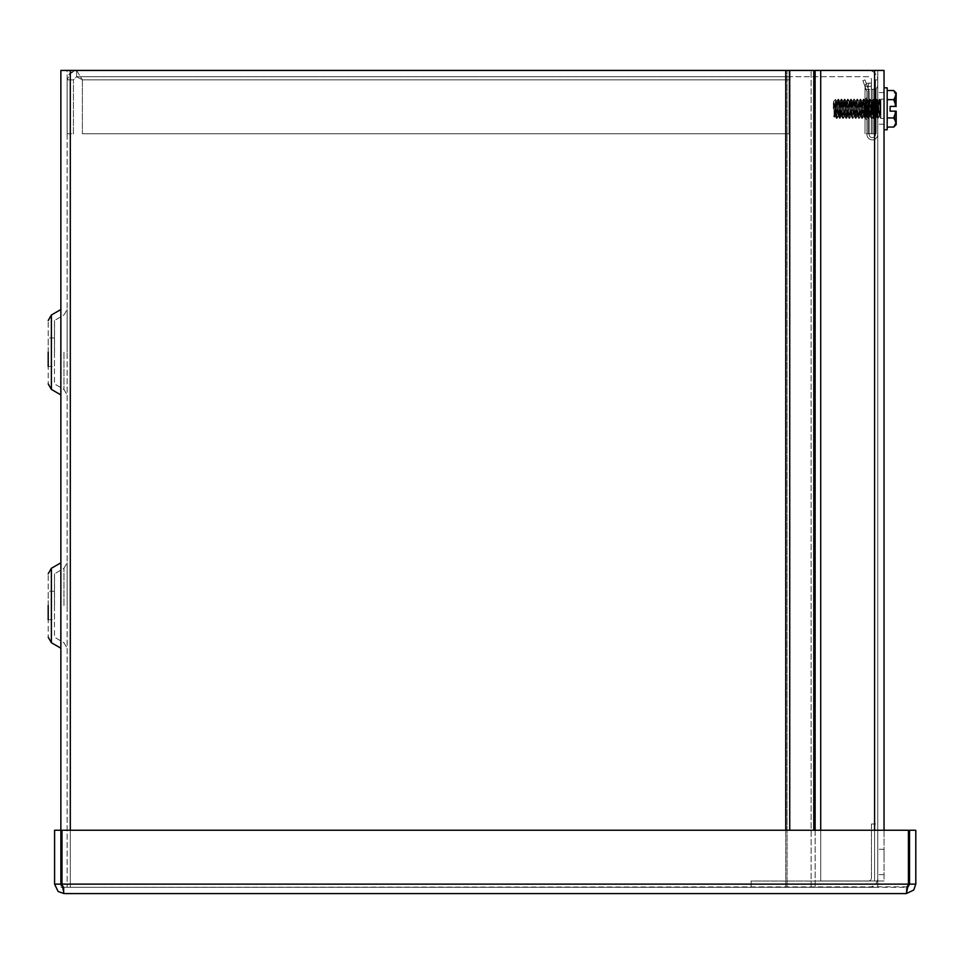 <?xml version="1.0" encoding="UTF-8"?>
<svg xmlns="http://www.w3.org/2000/svg" width="964" height="964" viewBox="0 0 964 964"><rect width="100%" height="100%" fill="white"/><g stroke="black" fill="none" stroke-linecap="round" stroke-linejoin="round"><path stroke-width="0.72" stroke-dasharray="4.82 3.62" d="M67.143 352.209L67.143 309.468L67.143 352.209M67.143 605.513L67.143 562.759L67.143 605.513M884.036 830.257L884.036 880.976L820.713 880.976L820.713 70.42L877.758 70.42L67.143 70.42L67.143 887.302L67.143 70.42L60.865 70.42L60.865 887.302L60.865 830.257L54.587 830.257L54.587 884.133L58.141 891.519L64.034 893.58L906.353 893.58L908.401 884.133L908.401 830.257L61.985 830.257L61.985 884.133L64.034 893.58L64.034 887.302L61.985 884.133L61.985 830.257L908.401 830.257L61.985 830.257L61.985 884.133L908.401 884.133L908.401 830.257L908.401 884.133L61.985 884.133L64.034 887.302L64.034 893.58M48.2 352.209L48.2 320.518L48.2 383.901L48.2 337.966L48.2 366.453L54.478 366.453L54.478 320.518L54.478 383.901L54.478 337.966L54.478 366.453L48.2 366.453M60.865 352.209L60.865 309.468L60.865 352.209M60.865 605.513L60.865 562.759L60.865 605.513M54.478 352.209L54.478 320.518L54.478 352.209M48.2 605.513L48.2 573.821L48.2 637.192L48.2 591.257L48.2 619.756L54.478 619.756L54.478 573.821L54.478 637.192L54.478 591.257L54.478 619.756L48.2 619.756M54.478 605.513L54.478 573.821L54.478 605.513M785.732 70.42L70.312 70.42L813.797 70.42L787.07 70.42L787.07 887.302L811.122 887.302L787.07 887.302L789.733 887.302L787.07 887.302L787.07 70.42L789.733 70.42L785.732 70.42L785.732 887.302L785.732 70.42L785.732 887.302L70.312 887.302L877.758 887.302L877.758 70.42L877.758 887.302L877.758 70.42L877.758 887.302L811.122 887.302L815.134 887.302L815.134 70.42L884.036 70.42L874.589 70.42L877.758 70.42L877.758 880.976L877.758 70.42L815.134 70.42L815.134 887.302L815.134 70.42L811.122 70.42L815.134 70.42M785.732 830.257L785.732 887.302L70.312 887.302L815.134 887.302L815.134 830.257M70.312 830.257L70.312 887.302L60.865 887.302L70.312 887.302L60.865 887.302L70.312 887.302L70.312 70.42L60.865 70.42L70.312 70.42L70.312 887.302L70.312 70.42M877.698 86.242L876.119 88.989L877.698 86.242L876.119 88.989L874.541 89.411L876.119 88.989L877.698 86.242L876.119 88.989L872.902 89.411L876.119 88.989L877.698 86.242L876.119 88.989L871.42 89.411L876.119 88.989L877.698 86.242L877.698 133.743L877.698 86.242L877.698 133.743L877.698 86.242L877.698 133.743L877.698 86.242L877.698 133.743L872.902 133.743L877.698 133.743L877.698 79.867L877.698 133.743L877.698 86.242L876.119 88.989L871.42 89.411L876.119 88.989L877.698 86.242M871.42 89.411L874.541 89.411L871.42 89.411L871.42 83.133L871.42 86.302L871.42 83.133L869.793 83.133L871.42 83.133L871.42 102.076L871.42 83.133L868.203 83.133L871.42 83.133L871.42 102.076L871.42 83.133L868.203 83.133L871.42 83.133L871.42 102.076L871.42 83.133L868.203 83.133L871.42 83.133L871.42 102.076L871.42 83.133L871.42 89.411L876.119 88.989L871.42 89.411M865.033 86.302A3.169 3.169 0 0 1 868.203 83.133L871.42 83.133L868.203 83.133A3.169 3.169 0 0 0 865.033 86.302A3.169 3.169 0 0 1 868.203 83.133A3.169 3.169 0 0 0 865.033 86.302A3.169 3.169 0 0 1 868.203 83.133A3.169 3.169 0 0 0 865.033 86.302A3.169 3.169 0 0 1 868.203 83.133A3.169 3.169 0 0 0 865.033 86.302A3.169 3.169 0 0 1 868.203 83.133A3.169 3.169 0 0 0 865.033 86.302L868.203 86.302A3.169 1.579 90 0 1 869.793 83.133A3.169 1.579 -90 0 0 868.203 86.302L871.42 86.302L871.42 133.743L865.033 133.743L865.033 86.302L868.203 86.302A3.169 1.579 90 0 1 869.793 83.133A3.169 1.579 -90 0 0 868.203 86.302L871.42 86.302L868.203 86.302A3.169 1.579 90 0 1 869.793 83.133A3.169 1.579 -90 0 0 868.203 86.302L871.42 86.302L868.203 86.302A3.169 1.579 90 0 1 869.793 83.133A3.169 1.579 -90 0 0 868.203 86.302L865.033 86.302L865.033 133.743L865.033 86.302L865.033 133.743L865.033 86.302L865.033 133.743L865.033 86.302L865.033 133.743L871.42 133.743L871.42 102.076L871.42 133.743L865.033 133.743L871.42 133.743L871.42 102.076L871.42 133.743L865.033 133.743L871.42 133.743L871.42 102.076L871.42 133.743L877.698 133.743L868.203 133.743L871.42 133.743L868.203 133.743L871.42 133.743L871.42 86.302L868.203 86.302A3.169 1.579 90 0 1 869.793 83.133A3.169 1.579 -90 0 0 868.203 86.302L865.033 86.302L865.033 114.74L865.033 86.302M871.323 133.743L871.42 83.133L871.323 133.743L872.902 133.743L871.323 133.743L871.323 83.133L871.323 133.743L872.902 133.743L871.323 133.743L871.323 83.133L871.323 133.743L872.902 133.743L871.323 133.743L871.323 83.133L871.323 133.743L876.119 133.743L871.323 133.743L871.323 83.133L871.323 133.743M871.42 133.743L871.42 79.867A3.169 3.169 0 0 0 868.251 76.698L789.07 76.698L789.07 70.42L868.251 70.42A9.447 9.447 0 0 1 877.698 79.867A9.447 9.447 0 0 0 868.251 70.42L789.07 70.42L789.07 76.698L868.251 76.698A3.169 3.169 0 0 1 871.42 79.867L871.42 133.743M865.033 133.743L865.033 102.076L865.033 133.743M871.323 102.076L871.323 114.74L871.323 102.076L877.698 102.076L876.119 102.076L877.698 102.076L876.119 102.076L877.698 102.076L876.119 102.076L877.698 102.076L876.119 102.076L876.119 133.743L876.119 102.076L872.902 102.076L876.119 102.076L876.119 133.743L876.119 102.076L872.902 102.076L876.119 102.076L876.119 133.743L876.119 102.076L872.902 102.076L876.119 102.076L876.119 133.743L876.119 102.076L872.902 102.076L872.902 133.743L872.902 102.076L871.323 102.076L872.902 102.076L872.902 133.743L872.902 102.076L871.323 102.076L872.902 102.076L872.902 133.743L872.902 102.076L871.323 102.076L872.902 102.076L872.902 133.743L872.902 102.076L871.323 102.076L872.902 102.076L872.902 89.411L872.902 102.076L872.902 89.411L872.902 102.076L872.902 89.411L872.902 102.076L872.902 89.411L872.902 102.076L876.119 102.076L876.119 88.989L876.119 102.076L876.119 88.989L876.119 102.076L876.119 88.989L876.119 102.076L876.119 88.989L876.119 102.076L877.698 102.076L876.119 102.076L876.119 133.743L876.119 102.076L872.902 102.076L872.902 133.743L872.902 102.076L871.323 102.076M789.07 70.42L76.59 70.42L789.07 70.42L789.07 76.698L789.07 70.42M789.046 70.42L789.046 133.743L789.046 76.698L76.59 76.698L76.59 70.42L69.215 73.975L67.143 79.867L70.697 72.481L76.59 70.42L82.386 79.867L76.59 70.42L76.59 76.698L82.386 79.867L82.386 133.743L82.386 79.867L82.386 133.743L789.046 133.743L82.386 133.743L789.046 133.743L82.386 133.743L82.386 79.867L789.046 79.867L82.386 79.867L789.046 79.867L82.386 79.867L76.59 76.698L73.433 79.867L73.433 133.743L67.143 133.743L67.143 79.867L67.143 133.743L73.433 133.743L73.433 79.867L67.143 79.867L73.433 79.867L76.59 76.698L789.046 76.698L789.046 70.42M789.046 133.743L789.046 79.867L789.046 133.743M915.8 884.133L913.739 890.025L906.353 893.58L906.353 887.302L909.522 884.133L909.522 830.257L915.8 830.257L915.8 884.133L909.522 884.133M906.353 893.58L906.353 887.302L64.034 887.302L908.028 886.82M908.401 884.133L906.353 887.302L908.401 884.133L61.985 884.133M62.359 886.832L64.034 887.302L60.865 884.133L60.865 830.257M60.865 884.133L54.587 884.133M868.311 887.302A9.447 9.447 0 0 0 877.758 877.855A9.447 9.447 0 0 1 868.311 887.302L751.101 887.302L868.311 887.302M871.468 823.979L871.468 877.855A3.169 3.169 0 0 1 868.311 881.024L751.101 881.024L751.101 887.302L751.101 881.024L868.311 881.024A3.169 3.169 0 0 0 871.468 877.855L871.468 823.979L877.758 823.979L877.758 877.855L877.758 823.979L871.468 823.979M877.758 861.973L877.758 874.637L877.758 861.973M884.036 861.973L884.036 849.308L884.036 861.973M877.758 108.414L877.758 92.604L877.758 108.414M884.036 108.414L884.036 92.604L884.036 108.414M820.713 70.42L820.713 880.976L820.713 70.42L884.036 70.42L884.036 880.976L874.589 880.976L877.758 880.976L874.589 880.976L874.589 830.257M874.589 70.42L874.589 880.976L820.713 880.976L874.589 880.976L874.589 70.42L874.589 880.976L820.713 880.976L820.713 830.257M875.481 99.159L873.251 118.415L875.481 99.159L875.481 118.415L875.481 99.159L873.251 118.415L875.481 99.159L875.481 118.415L875.481 99.159L873.251 118.415L875.481 99.159L875.481 118.415L875.481 99.159L873.251 118.415L875.481 99.159L875.481 118.415L875.481 99.159L873.251 118.415L875.481 99.159L875.481 118.415L875.481 99.159M873.505 116.126L875.216 101.449L873.505 116.126L877.698 116.126L877.698 101.449L877.698 116.126L877.698 101.449L877.698 116.126L877.698 101.449L877.698 116.126L877.698 101.449L877.698 116.126L877.698 101.449L877.698 116.126L873.505 116.126L875.216 101.449L873.505 116.126L875.216 101.449L873.505 116.126L877.698 116.126L873.505 116.126L875.216 101.449L873.505 116.126L875.216 101.449L873.505 116.126L877.698 116.126M862.575 110.245L864.19 116.126L862.575 110.245L864.804 110.245L862.575 110.245A16.846 16.846 0 0 0 866.961 120.199A16.846 16.846 0 0 1 862.575 110.245L864.19 116.126L862.575 110.245L864.804 110.245L866.708 116.126L864.804 110.245A14.617 14.617 0 0 0 866.961 116.548A14.617 14.617 0 0 1 864.804 110.245L862.575 110.245A16.846 16.846 0 0 0 866.961 120.199L866.961 116.548L866.961 120.199A16.846 16.846 0 0 1 862.575 110.245L864.19 116.126L862.575 110.245L864.804 110.245L866.708 116.126L864.804 110.245A14.617 14.617 0 0 0 866.961 116.548A14.617 14.617 0 0 1 864.804 110.245L862.575 110.245A16.846 16.846 0 0 0 866.961 120.199L866.961 116.548L866.961 120.199A16.846 16.846 0 0 1 862.575 110.245L864.19 116.126L862.575 110.245L864.804 110.245L866.708 116.126L864.804 110.245A14.617 14.617 0 0 0 866.961 116.548A14.617 14.617 0 0 1 864.804 110.245L862.575 110.245A16.846 16.846 0 0 0 866.961 120.199L866.961 116.548L866.961 120.199A16.846 16.846 0 0 1 862.575 110.245L864.19 116.126L862.575 110.245L864.804 110.245L866.708 116.126L864.804 110.245A14.617 14.617 0 0 0 866.961 116.548A14.617 14.617 0 0 1 864.804 110.245L862.575 110.245A16.846 16.846 0 0 0 866.961 120.199L866.961 116.548L866.961 120.199A16.846 16.846 0 0 1 862.575 110.245M864.804 107.329L866.708 101.449L864.804 107.329L862.575 107.329L864.804 107.329A14.617 14.617 0 0 1 866.961 101.027A14.617 14.617 0 0 0 864.804 107.329L866.708 101.449L864.804 107.329L862.575 107.329L864.19 101.449L862.575 107.329A16.846 16.846 0 0 1 866.961 97.376A16.846 16.846 0 0 0 862.575 107.329L864.804 107.329A14.617 14.617 0 0 1 866.961 101.027L866.961 97.376L866.961 101.027A14.617 14.617 0 0 0 864.804 107.329L866.708 101.449L864.804 107.329L862.575 107.329L864.19 101.449L862.575 107.329A16.846 16.846 0 0 1 866.961 97.376A16.846 16.846 0 0 0 862.575 107.329L864.804 107.329A14.617 14.617 0 0 1 866.961 101.027L866.961 97.376L866.961 101.027A14.617 14.617 0 0 0 864.804 107.329L866.708 101.449L864.804 107.329L862.575 107.329L864.19 101.449L862.575 107.329A16.846 16.846 0 0 1 866.961 97.376A16.846 16.846 0 0 0 862.575 107.329L864.804 107.329A14.617 14.617 0 0 1 866.961 101.027L866.961 97.376L866.961 101.027A14.617 14.617 0 0 0 864.804 107.329L866.708 101.449L864.804 107.329L862.575 107.329L864.19 101.449L862.575 107.329A16.846 16.846 0 0 1 866.961 97.376A16.846 16.846 0 0 0 862.575 107.329L864.804 107.329A14.617 14.617 0 0 1 866.961 101.027L866.961 97.376L866.961 101.027A14.617 14.617 0 0 0 864.804 107.329M875.481 134.526L875.481 79.916L875.481 134.526A3.145 3.145 0 0 1 872.336 137.671A3.145 3.145 0 0 1 869.191 134.526L869.191 91.46L864.985 79.916L862.888 80.675L864.985 79.916L869.191 91.46L869.191 134.526A3.145 3.145 0 0 0 872.336 137.671A3.145 3.145 0 0 0 875.481 134.526L875.481 79.916L877.698 79.916L875.481 79.916L875.481 134.526A3.145 3.145 0 0 1 872.336 137.671A3.145 3.145 0 0 1 869.191 134.526L869.191 91.46L864.985 79.916L862.888 80.675L866.961 91.857L862.888 80.675L864.985 79.916L869.191 91.46L869.191 134.526A3.145 3.145 0 0 0 872.336 137.671A3.145 3.145 0 0 0 875.481 134.526L875.481 79.916L877.698 79.916L877.698 134.526L877.698 79.916L875.481 79.916L875.481 134.526A3.145 3.145 0 0 1 872.336 137.671A3.145 3.145 0 0 1 869.191 134.526L869.191 91.46L864.985 79.916L862.888 80.675L866.961 91.857L866.961 134.526A5.374 5.374 0 0 0 872.336 139.888A5.374 5.374 0 0 0 877.698 134.526A5.374 5.374 0 0 1 872.336 139.888A5.374 5.374 0 0 1 866.961 134.526L866.961 91.857L862.888 80.675L864.985 79.916L869.191 91.46L869.191 134.526A3.145 3.145 0 0 0 872.336 137.671A3.145 3.145 0 0 0 875.481 134.526L875.481 79.916L877.698 79.916L877.698 134.526L877.698 79.916L875.481 79.916L875.481 134.526A3.145 3.145 0 0 1 872.336 137.671A3.145 3.145 0 0 1 869.191 134.526L869.191 91.46L864.985 79.916L862.888 80.675L866.961 91.857L866.961 134.526A5.374 5.374 0 0 0 872.336 139.888A5.374 5.374 0 0 0 877.698 134.526A5.374 5.374 0 0 1 872.336 139.888A5.374 5.374 0 0 1 866.961 134.526L866.961 91.857L862.888 80.675L864.985 79.916L869.191 91.46L869.191 134.526A3.145 3.145 0 0 0 872.336 137.671A3.145 3.145 0 0 0 875.481 134.526L875.481 79.916L877.698 79.916L877.698 134.526L877.698 79.916L875.481 79.916L875.481 134.526A3.145 3.145 0 0 1 872.336 137.671A3.145 3.145 0 0 1 869.191 134.526L869.191 91.46L864.985 79.916L862.888 80.675L866.961 91.857L866.961 134.526A5.374 5.374 0 0 0 872.336 139.888A5.374 5.374 0 0 0 877.698 134.526A5.374 5.374 0 0 1 872.336 139.888A5.374 5.374 0 0 1 866.961 134.526L866.961 91.857L862.888 80.675L864.985 79.916L869.191 91.46L869.191 134.526A3.145 3.145 0 0 0 872.336 137.671A3.145 3.145 0 0 0 875.481 134.526M866.961 107.329L866.961 116.126L866.961 107.329M869.191 116.126L869.191 101.449L869.191 116.126L869.191 101.449L869.191 116.126L869.191 101.449L869.191 116.126L869.191 101.449L869.191 116.126L869.191 101.449L869.191 116.126L866.961 116.126M877.698 79.916L877.698 134.526L877.698 79.916L875.481 79.916L877.698 79.916L877.698 134.526A5.374 5.374 0 0 1 872.336 139.888A5.374 5.374 0 0 1 866.961 134.526A5.374 5.374 0 0 0 872.336 139.888A5.374 5.374 0 0 0 877.698 134.526L877.698 79.916M866.961 91.857L866.961 134.526L866.961 91.857L862.888 80.675L866.961 91.857L866.961 134.526A5.374 5.374 0 0 0 872.336 139.888A5.374 5.374 0 0 0 877.698 134.526A5.374 5.374 0 0 1 872.336 139.888A5.374 5.374 0 0 1 866.961 134.526L866.961 91.857M866.708 116.126L864.804 110.245L866.708 116.126L864.19 116.126M864.19 101.449L862.575 107.329L864.19 101.449L866.708 101.449M866.961 120.199L866.961 116.548A14.617 14.617 0 0 1 864.804 110.245A14.617 14.617 0 0 0 866.961 116.548L866.961 120.199M866.961 101.027L866.961 97.376A16.846 16.846 0 0 0 862.575 107.329A16.846 16.846 0 0 1 866.961 97.376L866.961 101.027M887.181 87.82L884.036 87.82L887.181 87.82L884.036 87.82L887.181 87.82L887.181 129.766L887.181 87.82L887.181 129.766L887.181 87.82L887.181 129.766L887.181 87.82L887.181 129.766L887.181 87.82L887.181 129.766L884.036 129.766L884.036 87.82L884.036 129.766L884.036 87.82L884.036 129.766L884.036 87.82L884.036 129.766L884.036 87.82L884.036 129.766L884.036 87.82L884.036 129.766L887.181 129.766M833.378 108.787L833.378 101.533L833.378 108.787M835.752 109.872L835.559 99.4L836.198 108.787L835.535 99.388L836.198 108.787L835.559 99.4L835.017 108.787C834.414 118.934 834.077 118.934 834.005 108.787L833.703 101.208L835.535 99.388L835.017 108.787C834.414 118.934 834.077 118.934 834.005 108.787L835.017 116.319L836.595 101.256L838.186 116.319L839.764 101.256L841.355 116.319L842.873 101.208L844.464 116.367L846.043 101.208L847.621 116.367L849.212 101.208L850.79 116.367L852.369 101.208L853.959 116.367L855.538 101.208L857.129 116.367L858.707 101.208L860.286 116.367L861.876 101.208L863.455 116.367L865.033 101.208L866.624 116.367L868.203 101.208L869.793 116.367L871.372 101.208L872.95 116.367L874.541 101.208L876.119 116.367L877.698 101.208L879.289 116.367L880.867 101.208L880.891 115.162L880.891 99.159L880.771 118.367L884.036 118.415L884.036 99.159L884.036 118.415L880.819 118.415L879.626 116.319L880.891 101.196L880.891 115.162L880.891 99.159L880.891 118.283L879.228 99.159L877.65 118.415L876.071 99.159L874.481 118.415L872.902 99.159L871.311 118.415L869.733 99.159L868.154 118.415L866.564 99.159L864.985 118.415L863.407 99.159L861.816 118.415L860.237 99.159L858.647 118.415L857.068 99.159L855.49 118.415L853.899 99.159L852.321 118.415L850.73 99.159L849.151 118.415L847.573 99.159L845.982 118.415L844.404 99.159L842.825 118.415L841.235 99.159L839.656 118.415L838.065 99.159L836.487 118.415L835.752 108.787L836.439 118.367L835.752 108.787L836.439 118.367L835.631 108.787L833.703 101.268L835.354 116.367L836.933 101.208L838.523 116.367L840.102 101.208L841.692 116.367L843.271 101.208L844.85 116.367L846.44 101.208L848.019 116.367L849.609 101.208L851.188 116.367L852.766 101.208L854.357 116.367L855.936 101.208L857.514 116.367L859.105 101.208L860.683 116.367L862.274 101.208L863.852 116.367L865.431 101.208L867.022 116.367L868.6 101.208L870.179 116.367L871.769 101.208L873.348 116.367L874.938 101.208L876.517 116.367L878.096 101.208L879.686 116.367L880.891 101.196L880.891 115.162L880.891 99.159L880.819 118.415L879.626 116.319L880.891 101.196L880.891 115.162L880.891 99.159L880.891 118.283L879.228 99.159L877.601 118.367L876.071 99.159L874.432 118.367L872.902 99.159L871.275 118.367L869.733 99.159L868.106 118.367L866.564 99.159L864.937 118.367L863.407 99.159L861.816 118.415L860.237 99.159L858.647 118.415L857.068 99.159L855.49 118.415L853.899 99.159L852.321 118.415L850.73 99.159L849.151 118.415L847.573 99.159L845.982 118.415L844.404 99.159L842.825 118.415L841.235 99.159L839.656 118.415L838.065 99.159L836.487 118.415L835.294 116.319L836.933 101.208L838.523 116.367L840.102 101.208L841.692 116.367L843.271 101.208L844.85 116.367L846.44 101.208L848.019 116.367L849.609 101.208L851.188 116.367L852.766 101.208L854.357 116.367L855.936 101.208L857.514 116.367L859.044 101.256L860.683 116.367L862.274 101.208L863.852 116.367L865.431 101.208L867.022 116.367L868.6 101.208L870.179 116.367L871.769 101.208L873.348 116.367L874.938 101.208L876.517 116.367L878.096 101.208L879.686 116.367L880.891 103.148L879.783 99.208L880.891 115.162M833.703 102.774L834.957 116.367L836.595 101.256L835.559 99.4L833.703 101.268L835.631 108.787L833.378 101.533L834.957 116.367L836.595 101.256L835.559 99.4L835.017 108.787C834.414 118.934 834.077 118.934 834.005 108.787L833.703 101.208L835.535 99.388L835.017 108.787C834.414 118.934 834.077 118.934 834.005 108.787L835.017 116.319L836.595 101.256L835.535 99.388L835.017 108.787C834.414 118.934 834.077 118.934 834.005 108.787L835.017 116.319L834.511 117.174L833.378 116.041L834.511 117.174L835.017 116.319L836.595 101.256L838.186 116.319L839.764 101.256L841.355 116.319L842.873 101.208L844.464 116.367L846.043 101.208L847.621 116.367L849.212 101.208L850.79 116.367L852.369 101.208L853.959 116.367L855.538 101.208L857.129 116.367L858.707 101.208L860.286 116.367L861.876 101.208L863.455 116.367L865.033 101.208L866.624 116.367L868.203 101.208L869.793 116.367L871.372 101.208L872.95 116.367L874.541 101.208L876.119 116.367L877.698 101.208L879.349 116.319L880.891 101.22L879.783 99.208L880.53 108.787L879.734 99.159L878.156 118.415L876.577 99.159L874.987 118.415L875.782 108.787L874.987 118.415L875.782 108.787L874.987 118.415L873.408 99.159L871.817 118.415L870.239 99.159L868.66 118.415L869.444 108.787L868.66 118.415L869.444 108.787L868.66 118.415L867.07 99.159L865.491 118.415L863.901 99.159L862.322 118.415L860.744 99.159L859.153 118.415L857.574 99.159L855.996 118.415L854.405 99.159L852.827 118.415L851.284 99.208L852.031 108.787L851.236 99.159L849.658 118.415L848.079 99.159L846.488 118.415L847.284 108.787L846.488 118.415L847.284 108.787L846.488 118.415L844.958 99.208L845.705 108.787L844.91 99.159L843.331 118.415L841.789 99.208L842.536 108.787L841.741 99.159L840.162 118.415L840.945 108.787L840.162 118.415L840.945 108.787L840.162 118.415L838.62 99.208L839.367 108.787L838.572 99.159L836.993 118.415L835.752 101.268M887.181 90.508L887.181 127.067L887.181 90.508L887.181 127.067L887.181 90.508L887.181 127.067L887.181 90.508L887.181 127.067L887.181 90.508L887.181 127.067L887.181 90.508L893.749 90.508L896.195 95.075L896.195 106.414L894.978 106.414L894.978 95.761L894.978 106.414L896.195 106.414L896.195 94.544L896.195 106.414L894.978 106.414L894.978 95.761L894.978 106.414L896.195 106.414L896.195 94.544L896.195 106.414L896.195 95.075L893.749 90.508L896.195 95.075L896.195 106.414L894.978 106.414L894.978 95.761L894.978 106.414L896.195 106.414L896.195 92.954L896.195 95.075L893.749 90.508L887.181 90.508L893.749 90.508L896.195 95.075L893.749 99.654L896.195 95.075L896.195 106.414L894.978 106.414L894.978 95.761L894.978 106.414L896.195 106.414L896.195 92.954L896.195 95.075L893.749 90.508L896.195 95.075L893.749 99.654L887.181 99.654L893.749 99.654L896.195 95.075L896.195 106.414L894.978 106.414L894.978 95.761L894.978 106.414L896.195 106.414L896.195 92.954L896.195 95.075L893.749 90.508L887.181 90.508M896.014 111.161L890.121 111.161L896.014 111.161L890.121 111.161L890.121 106.414L890.121 111.161L896.195 111.161L896.195 122.5L896.195 111.161L896.195 122.5L896.195 111.161L890.121 111.161L896.014 111.161L890.121 111.161L890.121 106.414L890.121 111.161L896.195 111.161L896.195 123.043L896.195 111.161L894.978 111.161L894.978 121.826L894.978 111.161L896.195 111.161L896.195 123.043L896.195 111.161L894.978 111.161L894.978 121.826L894.978 111.161L896.195 111.161L896.195 123.043L896.195 111.161L894.978 111.161L894.978 121.826L894.978 111.161L896.195 111.161L894.978 111.161L894.978 121.826L894.978 111.161L896.195 111.161L896.195 124.621L896.195 122.5L893.749 117.933L896.014 111.161L893.749 117.933L887.181 117.933L893.749 117.933L896.195 122.5L896.195 124.621L896.195 122.5L893.749 127.067L896.195 122.5L893.749 117.933L896.014 111.161L893.749 117.933L887.181 117.933L893.749 117.933L896.195 122.5L896.195 124.621L896.195 122.5L893.749 127.067L896.195 122.5L893.749 117.933L896.014 111.161L893.749 117.933L887.181 117.933L893.749 117.933L896.195 122.5L896.195 124.621L896.195 122.5L893.749 127.067L887.181 127.067L893.749 127.067L896.195 122.5L893.749 117.933L896.014 111.161L893.749 117.933L887.181 117.933L893.749 117.933L896.195 122.5L896.195 124.621L893.749 127.067L896.195 122.5L893.749 127.067L887.181 127.067L893.749 127.067L896.195 122.5L893.749 117.933L896.195 111.161L894.978 111.161L894.978 121.826L894.978 111.161L896.195 111.161L896.195 123.043L896.195 111.161L896.195 122.5L896.195 111.161L890.121 111.161L890.121 106.414L896.195 106.414L893.749 99.654L896.014 106.414L893.749 99.654L887.181 99.654L893.749 99.654L896.195 95.075L893.749 99.654L896.195 106.414L893.749 99.654L887.181 99.654L893.749 99.654L896.195 95.075L896.195 106.414L893.749 99.654L896.014 106.414L893.749 99.654L887.181 99.654L893.749 99.654L896.195 95.075L896.195 92.954L896.195 95.075L893.749 90.508L896.195 92.954L896.195 95.075L893.749 99.654L896.014 106.414L890.121 106.414L896.014 106.414M880.891 103.148L880.891 118.283L880.024 108.787L880.891 118.283L880.891 103.148L880.891 118.283L879.228 99.159L877.65 118.415L876.023 99.208L874.481 118.415L872.854 99.208L871.311 118.415L869.685 99.208L868.154 118.415L866.564 99.159L864.985 118.415L863.407 99.159L861.816 118.415L860.237 99.159L858.647 118.415L857.068 99.159L855.49 118.415L853.899 99.159L852.321 118.415L850.73 99.159L849.151 118.415L847.573 99.159L845.982 118.415L844.404 99.159L842.825 118.415L841.235 99.159L839.656 118.415L838.065 99.159L836.487 118.415L835.294 116.319L833.776 101.208L835.354 116.367L836.933 101.208L838.523 116.367L840.102 101.208L841.692 116.367L843.271 101.208L844.85 116.367L846.44 101.208L848.019 116.367L849.609 101.208L851.188 116.367L852.766 101.208L854.357 116.367L855.936 101.208L857.514 116.367L859.044 101.256L860.683 116.367L862.274 101.208L863.852 116.367L865.431 101.208L867.022 116.367L868.6 101.208L870.179 116.367L871.769 101.208L873.348 116.367L874.938 101.208L876.517 116.367L878.096 101.208L879.626 116.319L880.891 103.148L880.819 118.415L884.036 118.415L880.819 118.415L879.626 116.319L878.096 101.208L879.626 116.319L880.771 118.379L884.036 118.415M835.017 108.787C834.414 118.934 834.077 118.934 834.005 108.787C834.077 118.934 834.414 118.934 835.017 108.787C834.414 118.934 834.077 118.934 834.005 108.787C834.077 118.934 834.414 118.934 835.017 108.787C834.414 118.934 834.077 118.934 834.005 108.787M836.439 118.379L835.294 116.319L836.487 118.415L838.065 99.159L839.656 118.415L841.235 99.159L842.825 118.415L844.404 99.159L845.982 118.415L847.573 99.159L849.151 118.415L850.73 99.159L852.321 118.415L853.899 99.159L855.49 118.415L857.068 99.159L858.647 118.415L860.237 99.159L861.816 118.415L863.407 99.159L864.985 118.415L866.564 99.159L868.154 118.415L869.733 99.159L871.311 118.415L872.854 99.208L874.432 118.367L876.023 99.208L877.601 118.367L879.192 99.208L880.024 108.787L879.192 99.208L877.601 118.367L876.023 99.208L874.432 118.367L872.854 99.208L871.311 118.415L869.733 99.159L868.154 118.415L866.564 99.159L864.985 118.415L863.407 99.159L861.816 118.415L860.237 99.159L858.647 118.415L857.068 99.159L855.49 118.415L853.899 99.159L852.321 118.415L850.73 99.159L849.151 118.415L847.573 99.159L845.982 118.415L844.404 99.159L842.825 118.415L841.235 99.159L839.656 118.415L838.065 99.159L836.487 118.415L835.294 116.319L836.933 101.208L838.523 116.367L840.102 101.208L841.692 116.367L843.271 101.208L844.85 116.367L846.44 101.208L848.019 116.367L849.609 101.208L851.188 116.367L852.766 101.208L854.357 116.367L855.936 101.208L857.514 116.367L859.044 101.256L860.683 116.367L862.274 101.208L863.852 116.367L865.431 101.208L867.022 116.367L868.6 101.208L870.179 116.367L871.769 101.208L873.348 116.367L874.938 101.208L876.517 116.367L878.096 101.208L879.289 116.367L880.891 101.22L879.783 99.208L880.891 101.196L879.349 116.319L880.891 101.208L879.783 99.208M836.595 101.256L835.559 99.4L833.848 101.063L835.535 99.388L836.595 101.256L838.126 116.367L836.595 101.256L838.126 116.367L839.704 101.208L841.295 116.367L842.873 101.208L844.464 116.367L846.043 101.208L847.621 116.367L849.212 101.208L850.79 116.367L852.429 101.256L853.959 116.367L855.538 101.208L857.129 116.367L858.707 101.208L860.286 116.367L861.876 101.208L863.455 116.367L865.033 101.208L866.624 116.367L868.203 101.208L869.793 116.367L871.372 101.208L872.95 116.367L874.541 101.208L876.119 116.367L877.698 101.208L879.349 116.319L878.204 118.379M835.294 116.319L836.933 101.208L838.126 116.367L839.704 101.208L841.295 116.367L842.873 101.208L844.464 116.367L846.043 101.208L847.621 116.367L849.212 101.208L850.79 116.367L852.369 101.208L853.959 116.367L855.538 101.208L857.129 116.367L858.707 101.208L860.286 116.367L861.876 101.208L863.455 116.367L865.033 101.208L866.624 116.367L868.203 101.208L869.793 116.367L871.372 101.208L872.95 116.367L874.541 101.208L876.119 116.367L877.698 101.208L879.349 116.319M841.186 99.208L840.042 101.256L841.186 99.208L840.042 101.256L841.186 99.208L840.042 101.256L838.126 116.367L839.704 101.208L841.295 116.367L842.873 101.208L844.464 116.367L846.043 101.208L847.621 116.367L849.212 101.208L850.79 116.367L852.369 101.208L853.959 116.367L855.538 101.208L857.129 116.367L858.707 101.208L860.286 116.367L861.876 101.208L863.455 116.367L865.033 101.208L866.624 116.367L868.263 101.256L869.793 116.367L871.372 101.208L872.95 116.367L874.541 101.208L876.119 116.367L877.698 101.208M840.042 101.256L841.692 116.367L843.271 101.208L844.85 116.367L846.44 101.208L848.019 116.367L849.609 101.208L851.188 116.367L852.766 101.208L854.357 116.367L855.936 101.208L857.514 116.367L859.105 101.208L860.683 116.367L862.274 101.208L863.852 116.367L865.431 101.208L867.022 116.367L868.6 101.208L870.179 116.367L871.769 101.208L873.348 116.367L874.938 101.208L876.517 116.367L878.096 101.208M893.749 117.933L887.181 117.933M893.749 99.654L887.181 99.654M63.949 352.209L63.949 389.42L63.949 352.209M54.538 352.209L54.538 320.434L54.538 352.209M60.816 352.209L60.816 309.552L60.816 352.209M51.393 352.209L51.393 314.999L51.393 352.209M60.816 394.866L51.393 389.42L51.393 314.999L60.816 309.552L60.865 394.951M63.949 605.513L63.949 568.29L63.949 605.513M54.538 605.513L54.538 573.737L54.538 605.513M60.816 605.513L60.816 562.856L60.816 605.513M51.393 605.513L51.393 568.29L51.393 605.513M60.816 648.169L51.393 642.723L51.393 568.29L60.816 562.856L60.865 648.254M811.122 887.302L811.122 70.42L811.122 887.302M813.797 830.257L813.797 70.42M789.733 830.257L789.733 70.42M868.203 102.076L868.203 86.302L871.42 86.302L868.203 86.302L868.203 102.076L865.033 102.076L871.42 102.076L868.203 102.076L868.203 86.302L868.203 102.076L865.033 102.076L871.42 102.076L868.203 102.076L868.203 86.302L868.203 102.076L865.033 102.076L871.42 102.076L868.203 102.076L868.203 86.302L868.203 102.076L865.033 102.076L871.42 102.076L868.203 102.076L868.203 133.743L868.203 86.302L868.203 102.076L865.033 102.076L871.42 102.076L868.203 102.076L868.203 133.743L868.203 102.076M872.902 102.076L872.902 89.411L872.902 102.076M876.119 102.076L876.119 88.989L876.119 102.076M63.949 389.42L67.143 394.951L63.949 389.42L54.478 383.901L63.949 389.42M63.949 314.999L67.143 309.468L63.949 314.999L54.478 320.518L63.949 314.999M54.478 337.966L48.2 337.966L54.478 337.966M51.393 314.999L48.2 320.518M63.949 642.723L67.143 648.254L63.949 642.723L54.478 637.192L63.949 642.723M63.949 568.29L67.143 562.759L63.949 568.29L54.478 573.821L63.949 568.29M54.478 591.257L48.2 591.257L54.478 591.257M51.393 642.723L48.2 637.192M865.033 114.74L871.323 114.74M865.033 89.411L871.323 89.411M884.036 849.308L877.758 849.308L884.036 849.308M884.036 874.637L877.758 874.637L884.036 874.637M884.036 92.604L877.758 92.604M884.036 124.211L877.758 124.211M873.251 118.415L875.481 118.415M875.216 101.449L877.698 101.449M866.961 101.449L869.191 101.449M880.891 99.159L884.036 99.159M874.481 118.415L876.18 116.319M868.154 118.415L869.841 116.319M857.466 116.319L859.153 118.415M851.128 116.319L852.827 118.415M847.681 116.319L845.982 118.415L844.801 116.319L846.488 118.415L847.681 116.319L845.982 118.415L844.801 116.319L846.488 118.415L847.681 116.319L845.982 118.415L844.464 116.367M839.656 118.415L841.355 116.319M838.186 116.319L837.041 118.379M839.764 101.256L838.62 99.208M842.934 101.256L841.789 99.208M844.512 116.319L843.367 118.379M846.103 101.256L844.958 99.208M849.26 101.256L848.115 99.208M850.851 116.319L849.706 118.379M852.429 101.256L851.284 99.208M854.02 116.319L852.875 118.379M855.598 101.256L854.453 99.208M857.177 116.319L856.032 118.379M858.767 101.256L857.623 99.208M860.346 116.319L859.201 118.379M861.924 101.256L860.78 99.208M863.515 116.319L862.37 118.379M865.094 101.256L863.949 99.208M866.684 116.319L865.539 118.379M868.263 101.256L867.118 99.208M871.432 101.256L870.287 99.208M873.01 116.319L871.866 118.379M874.601 101.256L873.444 99.208M877.758 101.256L876.613 99.208M879.192 99.208L878.047 101.256M877.601 118.379L876.457 116.319M876.023 99.208L874.878 101.256M874.432 118.379L873.288 116.319M872.854 99.208L871.709 101.256M871.275 118.379L870.131 116.319M869.685 99.208L868.54 101.256M868.106 118.379L866.961 116.319M866.528 99.208L865.383 101.256M864.937 118.379L863.792 116.319M863.358 99.208L862.214 101.256M861.768 118.379L860.623 116.319M860.189 99.208L859.044 101.256M857.02 99.208L855.875 101.256M855.442 118.379L854.297 116.319M853.863 99.208L852.706 101.256M850.694 99.208L849.549 101.256M849.103 118.379L847.959 116.319M847.525 99.208L846.38 101.256M844.356 99.208L843.211 101.256M842.777 118.379L841.632 116.319M839.608 118.379L838.463 116.319M838.029 99.208L836.885 101.256M894.978 95.761L896.195 94.544M894.978 121.826L896.195 123.043M833.378 116.041L834.511 117.174L835.017 116.319L834.547 117.162L833.378 116.041L834.511 117.174L835.017 116.319M896.195 92.954L893.749 90.508M896.195 124.621L893.749 127.067M880.771 118.379L879.626 116.319"/><path stroke-width="1.45" d="M62.359 886.832L60.865 884.133L60.865 70.42L884.036 70.42L884.036 830.257M48.2 352.209L48.2 366.453M48.2 605.513L48.2 619.756M906.353 893.58L64.034 893.58L61.985 884.133L61.985 830.257L908.401 830.257L908.401 884.133L906.353 893.58L913.739 890.025L915.8 884.133L915.8 830.257L909.522 830.257L909.522 884.133L915.8 884.133M908.028 886.82L909.522 884.133M60.865 830.257L54.587 830.257L54.587 884.133L58.141 891.519L64.034 893.58M60.865 884.133L54.587 884.133M820.713 830.257L820.713 70.42M884.036 129.766L887.181 129.766L887.181 87.82L884.036 87.82M896.014 106.414L896.195 92.954L893.749 90.508L896.195 95.075L893.749 99.654L896.195 106.414L890.121 106.414L890.121 111.161L896.195 111.161L896.195 122.5L893.749 127.067L887.181 127.067M893.749 127.067L896.195 124.621L896.195 122.5L893.749 117.933L887.181 117.933M896.014 111.161L893.749 117.933M893.749 99.654L887.181 99.654M893.749 90.508L887.181 90.508M890.121 106.414L890.121 111.161L890.121 106.414M60.816 309.552L51.393 314.999L51.393 389.42L60.816 394.866L60.865 309.468M60.816 562.856L51.393 568.29L48.2 573.821L51.393 568.29L51.393 642.723L60.816 648.169L60.865 562.759M815.134 70.42L815.134 830.257M813.797 70.42L813.797 830.257M789.733 70.42L789.733 830.257M785.732 830.257L785.732 70.42M70.312 70.42L70.312 830.257M61.985 884.133L908.401 884.133M874.589 830.257L874.589 70.42M51.393 389.42L48.2 383.901L51.393 389.42M51.393 314.999L48.2 320.518M51.393 642.723L48.2 637.192"/></g></svg>
